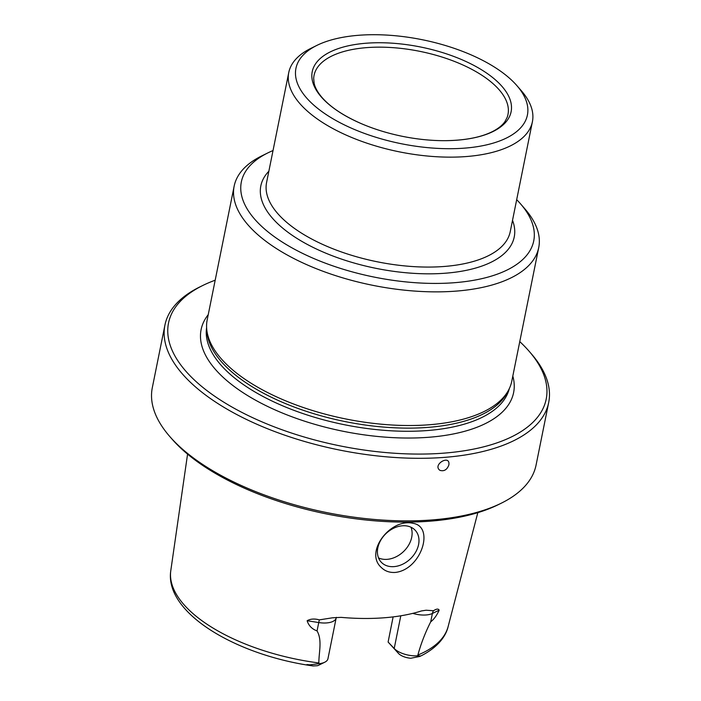 <?xml version="1.0" encoding="UTF-8"?>
<svg xmlns="http://www.w3.org/2000/svg" width="701" height="701" viewBox="0 0 701 701"><rect width="100%" height="100%" fill="white"/><g stroke="black" fill="none" stroke-linecap="round" stroke-linejoin="round"><path stroke-width="1.05" d="M273.022 150.549A149.138 67.007 11.4 0 0 267.835 152.914L261.753 155.911A155.35 69.802 11.4 0 0 234.152 186.159A155.35 69.802 11.4 0 0 250.581 227.737A155.35 69.802 11.4 0 0 415.807 291.152A155.35 69.802 11.4 0 0 538.727 247.576A155.35 69.802 11.4 0 0 524.996 208.994L520.554 203.868A149.138 67.007 11.4 0 0 516.69 199.68M234.152 186.159L207.198 319.814A155.35 69.802 11.4 0 0 206.725 329.321A155.35 69.802 11.4 0 0 223.637 361.392A155.35 69.802 11.4 0 0 378.654 423.939A155.35 69.802 11.4 0 0 508.523 390.177A155.35 69.802 11.4 0 0 511.774 381.23L538.727 247.576M267.835 152.914A149.138 67.007 11.4 0 0 257.118 221.858A149.138 67.007 11.4 0 0 452.276 282.862A149.138 67.007 11.4 0 0 520.554 203.868M393.121 616.898L388.109 642.037L398.545 653.49A11.68 5.249 11.4 0 0 410.795 658.248L419.776 656.451L422.379 655.181C438.931 646.34 446.099 635.448 448.132 626.571A141.506 63.581 -168.6 0 1 417.884 655.032L417.533 655.812L420.731 655.978L419.776 656.451M324.773 662.208A17.893 8.044 -168.6 0 1 318.902 663.698L318.859 662.953C318.771 652.465 322.469 640.399 317.054 630.918L318.745 622.558A17.893 8.044 -168.6 0 0 336.182 617.914L327.954 658.721A17.893 8.044 -168.6 0 1 324.773 662.208L318.692 665.214A11.68 5.249 -168.6 0 1 317.369 665.722L313.04 665.95L309.693 665.258L309.868 664.846C305.925 664.382 305.864 664.513 309.693 665.258M388.109 642.037L394.207 648.486A17.893 8.044 11.4 0 0 417.533 655.812M439.168 610.177L432.394 613.463A9.323 7.176 64.1 0 1 433.516 610.729C436.495 608.775 438.379 608.591 439.168 610.177C436.802 615.425 433.98 619.307 430.712 621.822C425.209 632.731 420.933 643.798 417.884 655.032M410.988 527.222A23.299 17.56 -43.4 0 1 403.382 551.696A23.299 17.56 -43.4 0 1 378.531 557.917M394.085 566.618A23.299 17.56 136.6 0 0 415.64 552.186A23.299 17.56 136.6 0 0 415.132 530.193A23.299 17.56 136.6 0 0 402.313 525.803A23.299 17.56 136.6 0 0 380.757 540.226A23.299 17.56 136.6 0 0 381.265 562.22A23.299 17.56 136.6 0 0 394.085 566.618M519.765 341.615A192.635 86.556 -168.6 0 1 525.811 347.608A192.635 86.556 -168.6 0 1 529.176 351.315A192.635 86.556 -168.6 0 1 465.815 450.524A192.635 86.556 -168.6 0 1 222.716 401.507A192.635 86.556 -168.6 0 1 202.747 285.5A192.635 86.556 -168.6 0 1 215.189 280.207M433.516 610.729L426.094 610.229L421.485 610.93A144.257 64.816 -168.6 0 1 341.072 617.362L332.44 617.809L319.349 619.868C314.512 618.527 310.438 618.825 307.134 620.736C308.694 625.669 311.998 629.069 317.054 630.918M381.362 567.538C364.021 552.388 390.457 517.864 413.029 523.323C434.927 526.626 421.275 569.685 395.268 572.437C389.642 572.77 385.007 571.14 381.362 567.538M318.902 663.698L309.868 664.846M529.176 351.315L531.402 353.882A195.745 87.949 -168.6 0 1 548.69 402.497L536.072 465.078A195.745 87.949 -168.6 0 1 501.294 503.187A195.745 87.949 -168.6 0 1 169.598 436.311A195.745 87.949 -168.6 0 1 152.31 387.697L164.928 325.115A195.745 87.949 -168.6 0 1 199.706 286.998L202.747 285.5M548.69 402.497A195.745 87.949 -168.6 0 1 339.424 450.024A195.745 87.949 -168.6 0 1 164.928 325.115M439.948 470.353C444.092 471.554 447.054 469.766 448.85 465C450.577 453.871 431.974 464.684 439.948 470.353M501.294 503.187L498.253 504.694A192.635 86.556 -168.6 0 1 171.824 438.87L169.598 436.311M516.979 85.724L521.43 90.85A124.279 55.843 -168.6 0 1 532.409 121.711A124.279 55.843 -168.6 0 1 399.544 151.889A124.279 55.843 -168.6 0 1 288.751 72.58A124.279 55.843 -168.6 0 1 310.832 48.387L316.913 45.381A118.066 53.048 -168.6 0 1 514.92 83.445A118.066 53.048 -168.6 0 1 516.979 85.724A118.066 53.048 -168.6 0 1 478.143 146.527A118.066 53.048 -168.6 0 1 329.155 116.48A118.066 53.048 -168.6 0 1 316.913 45.381M500.374 84.611A101.426 45.574 -168.6 0 1 444.925 140.673A101.426 45.574 -168.6 0 1 362.049 123.963A101.426 45.574 -168.6 0 1 342.631 47.239A101.426 45.574 -168.6 0 1 500.374 84.611M508.523 390.177L507.016 392.981A154.422 69.381 -168.6 0 1 377.927 426.55A154.422 69.381 -168.6 0 1 223.838 364.371A154.422 69.381 -168.6 0 1 207.032 332.493L206.725 329.321M268.86 171.228A129.256 58.078 11.4 0 0 274.503 220.473A129.256 58.078 11.4 0 0 429.047 273.828A129.256 58.078 11.4 0 0 512.519 220.359M400.797 615.802L394.207 648.486L398.545 653.49M412.801 613.366A17.893 8.044 -168.6 0 0 432.394 613.463L430.712 621.822M208.241 314.67A159.39 71.616 11.4 0 0 217.976 372.231A159.39 71.616 11.4 0 0 404.626 438.011A159.39 71.616 11.4 0 0 512.817 376.087M319.349 619.868A9.323 0.797 98.9 0 0 318.745 622.558L307.134 620.736M318.859 662.953A141.506 63.581 -168.6 0 1 186.037 606.943A141.506 63.581 -168.6 0 1 170.79 570.649L187.57 454.134M288.751 72.58L266.582 182.505A124.279 55.843 11.4 0 0 279.734 215.768A124.279 55.843 11.4 0 0 411.908 266.503A124.279 55.843 11.4 0 0 510.24 231.637L532.409 121.711M362.049 123.963C343.288 115.823 329.672 106.683 321.207 96.528C317.343 91.761 314.977 87.318 314.118 83.174L313.689 78.486A98.911 44.443 -168.6 0 1 388.959 47.405A98.911 44.443 -168.6 0 1 497.526 87.993A98.911 44.443 -168.6 0 1 507.121 117.488L504.913 121.65C502.512 125.129 498.613 128.318 493.197 131.21C481.464 137.291 465.368 140.445 444.925 140.673M206.611 327.621A154.422 69.381 11.4 0 0 223.198 367.534A154.422 69.381 11.4 0 0 385.883 430.458A154.422 69.381 11.4 0 0 509.294 388.661M336.182 617.914L336.34 617.344M448.132 626.571L477.819 512.659M170.79 570.649C164.244 612.639 235.536 655.032 313.04 665.95"/></g></svg>
